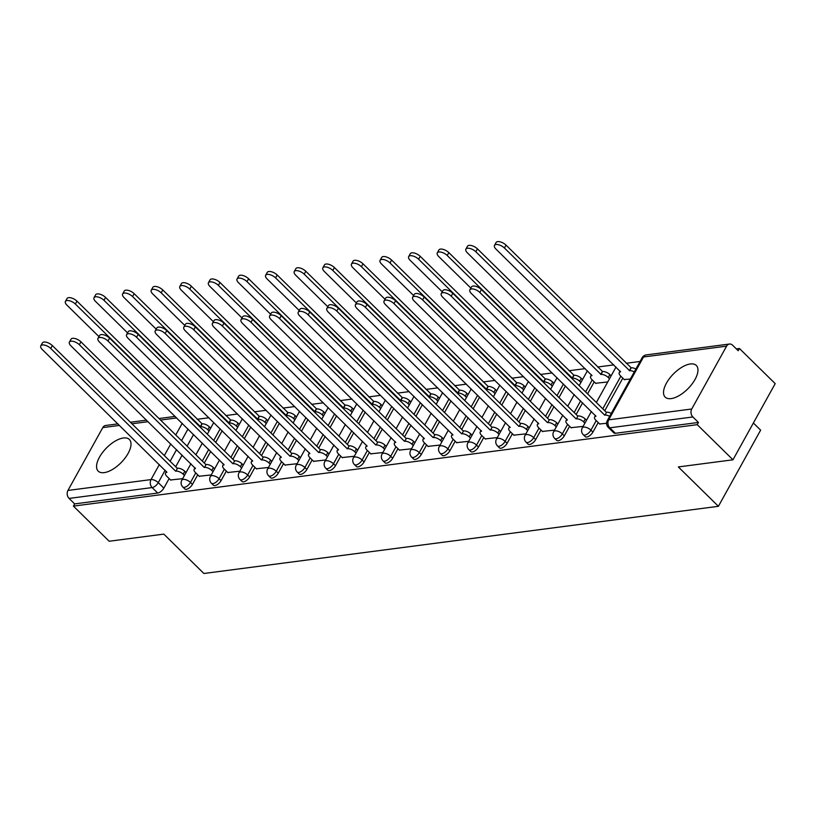 <?xml version="1.0" encoding="UTF-8"?>
<svg xmlns="http://www.w3.org/2000/svg" width="816" height="816" viewBox="0 0 816 816"><rect width="100%" height="100%" fill="white"/><g stroke="black" fill="none" stroke-linecap="round" stroke-linejoin="round"><path stroke-width="1.22" d="M690.346 363.967A22.205 10.353 -45.5 0 0 669.497 378.491A22.205 10.353 -45.5 0 0 665.183 397.127A22.205 10.353 -45.5 0 0 671.14 398.606A22.205 10.353 -45.5 0 0 691.988 384.081A22.205 10.353 -45.5 0 0 696.313 365.446A22.205 10.353 -45.5 0 0 690.346 363.967M123.389 437.988A22.205 10.353 -45.5 0 0 102.541 452.513A22.205 10.353 -45.5 0 0 98.216 471.148A22.205 10.353 -45.5 0 0 104.183 472.627A22.205 10.353 -45.5 0 0 125.032 458.102A22.205 10.353 -45.5 0 0 129.346 439.467A22.205 10.353 -45.5 0 0 123.389 437.988M585.256 436.642A5.692 2.652 -45.5 0 0 586.775 437.019A5.692 2.652 -45.5 0 0 592.906 432.103L590.937 430.165A5.692 2.652 134.5 0 1 584.807 435.081A5.692 2.652 134.5 0 1 583.277 434.704L585.256 436.642M556.645 440.375A5.692 2.652 -45.5 0 0 558.175 440.762A5.692 2.652 -45.5 0 0 564.305 435.836L562.326 433.898A5.692 2.652 134.5 0 1 556.196 438.814A5.692 2.652 134.5 0 1 554.666 438.437L556.645 440.375M528.044 444.118A5.692 2.652 -45.5 0 0 529.574 444.496A5.692 2.652 -45.5 0 0 535.704 439.569L533.725 437.631A5.692 2.652 134.5 0 1 527.595 442.547A5.692 2.652 134.5 0 1 526.065 442.17L528.044 444.118M499.433 447.851A5.692 2.652 -45.5 0 0 500.963 448.229A5.692 2.652 -45.5 0 0 507.093 443.312L505.114 441.364A5.692 2.652 134.5 0 1 498.994 446.281A5.692 2.652 134.5 0 1 497.464 445.903L499.433 447.851M470.832 451.585A5.692 2.652 -45.5 0 0 472.362 451.962A5.692 2.652 -45.5 0 0 478.492 447.046L476.513 445.097A5.692 2.652 134.5 0 1 470.383 450.024A5.692 2.652 134.5 0 1 468.853 449.636L470.832 451.585M442.231 455.318A5.692 2.652 -45.5 0 0 443.761 455.695A5.692 2.652 -45.5 0 0 449.891 450.779L447.913 448.831A5.692 2.652 134.5 0 1 441.782 453.757A5.692 2.652 134.5 0 1 440.252 453.38L442.231 455.318M413.62 459.051A5.692 2.652 -45.5 0 0 415.15 459.428A5.692 2.652 -45.5 0 0 421.28 454.512L419.302 452.574A5.692 2.652 134.5 0 1 413.171 457.49A5.692 2.652 134.5 0 1 411.652 457.113L413.62 459.051M385.019 462.784A5.692 2.652 -45.5 0 0 386.549 463.162A5.692 2.652 -45.5 0 0 392.68 458.245L390.701 456.307A5.692 2.652 134.5 0 1 384.571 461.224A5.692 2.652 134.5 0 1 383.041 460.846L385.019 462.784M356.419 466.517A5.692 2.652 -45.5 0 0 357.938 466.905A5.692 2.652 -45.5 0 0 364.069 461.978L362.1 460.04A5.692 2.652 134.5 0 1 355.97 464.957A5.692 2.652 134.5 0 1 354.44 464.579L356.419 466.517M327.808 470.261A5.692 2.652 -45.5 0 0 329.338 470.638A5.692 2.652 -45.5 0 0 335.468 465.712L333.489 463.774A5.692 2.652 134.5 0 1 327.359 468.69A5.692 2.652 134.5 0 1 325.829 468.313L327.808 470.261M299.207 473.994A5.692 2.652 -45.5 0 0 300.737 474.371A5.692 2.652 -45.5 0 0 306.867 469.455L304.888 467.507A5.692 2.652 134.5 0 1 298.758 472.433A5.692 2.652 134.5 0 1 297.228 472.046L299.207 473.994M270.596 477.727A5.692 2.652 -45.5 0 0 272.126 478.105A5.692 2.652 -45.5 0 0 278.256 473.188L276.277 471.24A5.692 2.652 134.5 0 1 270.157 476.167A5.692 2.652 134.5 0 1 268.627 475.779L270.596 477.727M241.995 481.46A5.692 2.652 -45.5 0 0 243.525 481.838A5.692 2.652 -45.5 0 0 249.655 476.921L247.676 474.973A5.692 2.652 134.5 0 1 241.546 479.9A5.692 2.652 134.5 0 1 240.016 479.522L241.995 481.46M213.394 485.194A5.692 2.652 -45.5 0 0 214.924 485.571A5.692 2.652 -45.5 0 0 221.044 480.655L219.076 478.717A5.692 2.652 134.5 0 1 212.945 483.633A5.692 2.652 134.5 0 1 211.415 483.256L213.394 485.194M184.783 488.927A5.692 2.652 -45.5 0 0 186.313 489.314A5.692 2.652 -45.5 0 0 192.443 484.388L190.465 482.45A5.692 2.652 134.5 0 1 184.334 487.366A5.692 2.652 134.5 0 1 182.815 486.989L184.783 488.927M732.972 459.796L678.331 466.936L718.406 506.308L203.888 573.485L163.822 534.113L109.171 541.243L73.42 506.114L697.221 424.667L732.972 459.796L775.2 383.632L739.439 348.493L736.358 348.891M640.081 361.468L626.26 363.273M613.816 364.895L597.659 367.006M585.215 368.628L569.048 370.739M552.187 372.943L540.447 374.473M523.586 376.676L511.846 378.206M494.975 380.409L483.235 381.939M466.375 384.142L454.634 385.682M437.764 387.875L426.034 389.416M409.163 391.619L397.423 393.149M380.562 395.352L368.822 396.882M351.951 399.085L340.211 400.615M323.35 402.818L311.61 404.348M294.749 406.552L283.009 408.082M266.138 410.285L254.398 411.825M237.538 414.018L225.797 415.558M208.927 417.761L197.197 419.291M753.372 423.004L760.634 430.134L718.406 506.308M739.439 348.493L738.205 350.717L732.635 345.239A5.692 4.335 82.6 0 0 729.443 344.036A5.692 4.335 82.6 0 0 726.587 346.147L691.744 409A5.692 4.335 82.6 0 0 692.876 416.966L609.817 427.819A5.692 2.652 134.5 0 1 608.287 427.431L613.856 432.908A5.692 2.652 134.5 0 0 615.386 433.286L609.817 427.819A5.692 4.335 82.6 0 1 608.685 419.842L691.744 409M697.221 424.667L698.445 422.443L692.876 416.966M193.565 434.5L187.109 446.148M182.141 455.114L175.685 466.762M169.136 478.564L163.843 488.121L158.273 482.654A5.692 2.652 134.5 0 1 152.143 487.57L69.074 498.413A5.692 4.335 -97.4 0 1 67.942 490.447L102.785 427.594A5.692 4.335 -97.4 0 1 105.641 425.483L117.943 423.871M69.074 498.413L74.644 503.89L73.42 506.114M199.175 476.238L211.252 474.932M227.776 472.505L239.863 471.199M256.387 468.772L268.464 467.456M284.988 465.038L297.075 463.723M313.589 461.305L325.676 459.989M342.2 457.562L354.277 456.256M370.801 453.829L382.888 452.523M399.401 450.095L411.488 448.79M428.012 446.362L440.099 445.046M456.613 442.629L468.7 441.313M485.224 438.896L497.301 437.58M513.825 435.152L525.912 433.847M542.426 431.419L554.513 430.114M595.649 383.275L607.736 381.959M571.037 427.686L583.114 426.38M624.26 379.542L630.36 379.012M599.638 423.953L606.584 423.31M622.822 378.134L604.748 410.744M598.21 422.545L592.906 432.103M594.221 381.868L587.571 393.863M582.604 402.829L576.147 414.477M569.599 426.278L564.305 435.836M565.427 385.948L558.97 397.596M554.003 406.562L547.546 418.21M540.998 430.012L535.704 439.569M536.816 389.681L530.359 401.329M525.392 410.295L518.935 421.943M512.397 433.755L507.093 443.312M508.215 393.414L501.758 405.062M496.791 414.028L490.334 425.677M483.786 437.488L478.492 447.046M479.614 397.147L473.158 408.796M468.18 417.761L461.723 429.41M455.185 441.221L449.891 450.779M451.003 400.891L444.547 412.539M439.579 421.505L433.123 433.153M426.574 444.955L421.28 454.512M422.402 404.624L415.946 416.272M410.978 425.238L404.522 436.886M397.973 448.688L392.68 458.245M393.802 408.357L387.345 420.005M382.367 428.971L375.911 440.62M369.373 452.421L364.069 461.978M365.191 412.09L358.734 423.739M353.767 432.704L347.31 444.353M340.762 456.154L335.468 465.712M336.59 415.823L330.133 427.472M325.166 436.438L318.709 448.086M312.161 459.898L306.867 469.455M307.979 419.557L301.522 431.205M296.555 440.171L290.098 451.819M283.56 463.631L278.256 473.188M279.378 423.3L272.921 434.948M267.954 443.904L261.497 455.552M254.949 467.364L249.655 476.921M250.777 427.033L244.321 438.682M239.343 447.647L232.886 459.296M226.348 471.097L221.044 480.655M222.166 430.766L215.71 442.415M210.742 451.381L204.286 463.029M197.737 474.83L192.443 484.388M170.564 479.971L182.651 478.666M698.445 422.443L615.386 433.286M74.644 503.89L157.712 493.048A5.692 2.652 -45.5 0 0 163.843 488.121M184.436 475.442L183.172 474.188A5.692 2.581 -151 0 0 175.909 471.138L177.511 468.251A5.692 2.581 29 0 1 184.773 471.301L186.038 472.556M175.634 471.169L50.745 348.463A6.548 2.958 -151 0 0 44.982 345.199A6.548 2.958 -151 0 0 40.8 345.841L42.401 342.955A6.548 2.958 29 0 1 46.583 342.312A6.548 2.958 29 0 1 52.346 345.576L177.235 468.282M40.8 345.841A6.548 2.958 -151 0 0 42.31 349.564L166.923 472.311A5.692 2.581 -151 0 0 165.536 473.076A5.692 2.581 -151 0 0 166.852 476.32L170.809 480.206M209.059 431.021L207.794 429.777A5.692 2.581 -151 0 0 200.532 426.717L75.368 304.042A6.548 2.958 -151 0 0 69.605 300.788A6.548 2.958 -151 0 0 65.423 301.42A6.548 2.958 -151 0 0 66.932 305.143L98.971 336.631M65.423 301.42L67.024 298.534A6.548 2.958 29 0 1 71.206 297.901A6.548 2.958 29 0 1 76.969 301.155L202.133 423.83A5.692 2.581 29 0 1 209.386 426.89L207.794 429.777M210.661 428.135L209.386 426.89M201.858 423.871L200.257 426.758M213.047 471.699L211.772 470.455A5.692 2.581 -151 0 0 204.51 467.405L206.111 464.518A5.692 2.581 29 0 1 213.374 467.568L214.649 468.812M204.235 467.435L79.346 344.729A6.548 2.958 -151 0 0 73.583 341.465A6.548 2.958 -151 0 0 69.401 342.108L71.002 339.211A6.548 2.958 29 0 1 75.184 338.579A6.548 2.958 29 0 1 80.947 341.843L205.836 464.549M69.401 342.108A6.548 2.958 -151 0 0 70.91 345.831L195.524 468.578A5.692 2.581 -151 0 0 194.137 469.343A5.692 2.581 -151 0 0 195.452 472.586L199.41 476.473M241.648 467.966L240.383 466.721A5.692 2.581 -151 0 0 233.121 463.672L234.722 460.785A5.692 2.581 29 0 1 241.975 463.835L243.25 465.079M232.846 463.702L107.957 340.996A6.548 2.958 -151 0 0 102.194 337.732A6.548 2.958 -151 0 0 98.012 338.365L99.613 335.478A6.548 2.958 29 0 1 103.795 334.846A6.548 2.958 29 0 1 109.558 338.11L234.447 460.816M98.012 338.365A6.548 2.958 -151 0 0 99.521 342.098L224.135 464.845A5.692 2.581 -151 0 0 222.748 465.61A5.692 2.581 -151 0 0 224.063 468.853L228.021 472.739M237.66 427.288L236.395 426.044A5.692 2.581 -151 0 0 229.133 422.984L103.969 300.308A6.548 2.958 -151 0 0 98.206 297.055A6.548 2.958 -151 0 0 94.024 297.687A6.548 2.958 -151 0 0 95.533 301.41L127.582 332.897M94.024 297.687L95.625 294.8A6.548 2.958 29 0 1 99.807 294.168A6.548 2.958 29 0 1 105.57 297.422L230.734 420.097A5.692 2.581 29 0 1 237.997 423.157L236.395 426.044M239.261 424.402L237.997 423.157M230.459 420.138L228.857 423.025M266.271 423.555L264.996 422.3A5.692 2.581 -151 0 0 257.734 419.251L132.569 296.575A6.548 2.958 -151 0 0 126.806 293.311A6.548 2.958 -151 0 0 122.624 293.954A6.548 2.958 -151 0 0 124.144 297.677L156.182 329.164M122.624 293.954L124.226 291.067A6.548 2.958 29 0 1 128.408 290.425A6.548 2.958 29 0 1 134.171 293.689L259.335 416.364A5.692 2.581 29 0 1 266.597 419.414L264.996 422.3M267.872 420.668L266.597 419.414M259.06 416.405L257.458 419.291M270.259 464.233L268.984 462.988A5.692 2.581 -151 0 0 261.722 459.928L263.323 457.042A5.692 2.581 29 0 1 270.586 460.102L271.85 461.346M261.446 459.969L136.558 337.263A6.548 2.958 -151 0 0 130.795 333.999A6.548 2.958 -151 0 0 126.613 334.631L128.214 331.745A6.548 2.958 29 0 1 132.396 331.112A6.548 2.958 29 0 1 138.159 334.366L263.048 457.082M126.613 334.631A6.548 2.958 -151 0 0 128.122 338.354L252.736 461.101A5.692 2.581 -151 0 0 251.348 461.876A5.692 2.581 -151 0 0 252.664 465.12L256.622 469.006M298.86 460.499L297.585 459.255A5.692 2.581 -151 0 0 290.323 456.195L291.924 453.308A5.692 2.581 29 0 1 299.186 456.368L300.461 457.613M290.047 456.236L165.158 333.52A6.548 2.958 -151 0 0 159.406 330.266A6.548 2.958 -151 0 0 155.224 330.898L156.815 328.012A6.548 2.958 29 0 1 160.997 327.379A6.548 2.958 29 0 1 166.76 330.633L291.649 453.349M155.224 330.898A6.548 2.958 -151 0 0 156.733 334.621L281.347 457.368A5.692 2.581 -151 0 0 279.959 458.143A5.692 2.581 -151 0 0 281.265 461.377L285.223 465.273M327.461 456.766L326.196 455.512A5.692 2.581 -151 0 0 318.934 452.462L320.535 449.575A5.692 2.581 29 0 1 327.797 452.625L329.062 453.88M318.658 452.503L193.769 329.786A6.548 2.958 -151 0 0 188.006 326.522A6.548 2.958 -151 0 0 183.824 327.165L185.426 324.278A6.548 2.958 29 0 1 189.608 323.636A6.548 2.958 29 0 1 195.371 326.9L320.26 449.616M183.824 327.165A6.548 2.958 -151 0 0 185.334 330.888L309.947 453.635A5.692 2.581 -151 0 0 308.56 454.41A5.692 2.581 -151 0 0 309.876 457.643L313.834 461.54M294.872 419.822L293.607 418.567A5.692 2.581 -151 0 0 286.345 415.517L161.18 292.842A6.548 2.958 -151 0 0 155.417 289.578A6.548 2.958 -151 0 0 151.235 290.221A6.548 2.958 -151 0 0 152.745 293.944L184.783 325.431M151.235 290.221L152.837 287.334A6.548 2.958 29 0 1 157.019 286.691A6.548 2.958 29 0 1 162.782 289.955L287.946 412.631A5.692 2.581 29 0 1 295.208 415.681L293.607 418.567M296.473 416.935L295.208 415.681M287.671 412.661L286.069 415.558M323.483 416.089L322.208 414.834A5.692 2.581 -151 0 0 314.945 411.784L189.781 289.109A6.548 2.958 -151 0 0 184.018 285.845A6.548 2.958 -151 0 0 179.836 286.487A6.548 2.958 -151 0 0 181.346 290.21L213.394 321.688M179.836 286.487L181.438 283.601A6.548 2.958 29 0 1 185.62 282.958A6.548 2.958 29 0 1 191.383 286.222L316.547 408.898A5.692 2.581 29 0 1 323.809 411.947L322.208 414.834M325.084 413.202L323.809 411.947M316.271 408.928L314.67 411.815M352.084 412.345L350.809 411.101A5.692 2.581 -151 0 0 343.556 408.051L218.392 285.376A6.548 2.958 -151 0 0 212.629 282.112A6.548 2.958 -151 0 0 208.447 282.744A6.548 2.958 -151 0 0 209.957 286.477L241.995 317.954M208.447 282.744L210.038 279.857A6.548 2.958 29 0 1 214.231 279.225A6.548 2.958 29 0 1 219.983 282.489L345.148 405.164A5.692 2.581 29 0 1 352.41 408.214L350.809 411.101M353.685 409.459L352.41 408.214M344.872 405.195L343.281 408.082M356.072 453.033L354.797 451.778A5.692 2.581 -151 0 0 347.534 448.729L349.136 445.842A5.692 2.581 29 0 1 356.398 448.892L357.673 450.146M347.259 448.769L222.37 326.053A6.548 2.958 -151 0 0 216.607 322.789A6.548 2.958 -151 0 0 212.425 323.432L214.027 320.545A6.548 2.958 29 0 1 218.209 319.903A6.548 2.958 29 0 1 223.972 323.167L348.86 445.883M212.425 323.432A6.548 2.958 -151 0 0 213.935 327.155L338.548 449.902A5.692 2.581 -151 0 0 337.161 450.677A5.692 2.581 -151 0 0 338.477 453.91L342.434 457.807M380.684 408.612L379.42 407.368A5.692 2.581 -151 0 0 372.157 404.318L246.993 281.642A6.548 2.958 -151 0 0 241.23 278.378A6.548 2.958 -151 0 0 237.048 279.011A6.548 2.958 -151 0 0 238.558 282.744L270.596 314.221M237.048 279.011L238.649 276.124A6.548 2.958 29 0 1 242.831 275.492A6.548 2.958 29 0 1 248.594 278.756L373.759 401.431A5.692 2.581 29 0 1 381.021 404.481L379.42 407.368M382.286 405.725L381.021 404.481M373.483 401.462L371.882 404.348M384.673 449.3L383.398 448.045A5.692 2.581 -151 0 0 376.145 444.995L377.737 442.109A5.692 2.581 29 0 1 384.999 445.159L386.274 446.413M375.87 445.026L250.981 322.32A6.548 2.958 -151 0 0 245.218 319.056A6.548 2.958 -151 0 0 241.036 319.699L242.638 316.812A6.548 2.958 29 0 1 246.82 316.169A6.548 2.958 29 0 1 252.583 319.433L377.461 442.139M241.036 319.699A6.548 2.958 -151 0 0 242.546 323.422L367.159 446.168A5.692 2.581 -151 0 0 365.772 446.933A5.692 2.581 -151 0 0 367.078 450.177L371.045 454.063M409.295 404.879L408.02 403.634A5.692 2.581 -151 0 0 400.758 400.574L275.594 277.899A6.548 2.958 -151 0 0 269.831 274.645A6.548 2.958 -151 0 0 265.649 275.278A6.548 2.958 -151 0 0 267.158 279.001L299.207 310.488M265.649 275.278L267.25 272.391A6.548 2.958 29 0 1 271.432 271.759A6.548 2.958 29 0 1 277.195 275.012L402.359 397.688A5.692 2.581 29 0 1 409.622 400.748L408.02 403.634M410.897 401.992L409.622 400.748M402.084 397.729L400.483 400.615M413.273 445.556L412.009 444.312A5.692 2.581 -151 0 0 404.746 441.262L406.348 438.376A5.692 2.581 29 0 1 413.61 441.425L414.875 442.67M404.471 441.293L279.582 318.587A6.548 2.958 -151 0 0 273.819 315.323A6.548 2.958 -151 0 0 269.637 315.955L271.238 313.069A6.548 2.958 29 0 1 275.42 312.436A6.548 2.958 29 0 1 281.183 315.7L406.072 438.406M269.637 315.955A6.548 2.958 -151 0 0 271.147 319.688L395.76 442.435A5.692 2.581 -151 0 0 394.373 443.2A5.692 2.581 -151 0 0 395.689 446.444L399.646 450.33M437.896 401.146L436.631 399.901A5.692 2.581 -151 0 0 429.369 396.841L304.205 274.166A6.548 2.958 -151 0 0 298.442 270.912A6.548 2.958 -151 0 0 294.26 271.544A6.548 2.958 -151 0 0 295.769 275.267L327.808 306.755M294.26 271.544L295.861 268.658A6.548 2.958 29 0 1 300.043 268.015A6.548 2.958 29 0 1 305.806 271.279L430.97 393.955A5.692 2.581 29 0 1 438.223 397.004L436.631 399.901M439.498 398.259L438.223 397.004M430.695 393.995L429.094 396.882M441.884 441.823L440.609 440.579A5.692 2.581 -151 0 0 433.347 437.529L434.948 434.642A5.692 2.581 29 0 1 442.211 437.692L443.486 438.937M433.072 437.56L308.183 314.854A6.548 2.958 -151 0 0 302.42 311.59A6.548 2.958 -151 0 0 298.238 312.222L299.839 309.335A6.548 2.958 29 0 1 304.021 308.703A6.548 2.958 29 0 1 309.784 311.967L434.673 434.673M298.238 312.222A6.548 2.958 -151 0 0 299.747 315.955L424.361 438.702A5.692 2.581 -151 0 0 422.984 439.467A5.692 2.581 -151 0 0 424.289 442.711L428.247 446.597M466.497 397.412L465.232 396.158A5.692 2.581 -151 0 0 457.97 393.108L332.806 270.433A6.548 2.958 -151 0 0 327.043 267.169A6.548 2.958 -151 0 0 322.861 267.811A6.548 2.958 -151 0 0 324.37 271.534L356.419 303.022M322.861 267.811L324.462 264.925A6.548 2.958 29 0 1 328.644 264.282A6.548 2.958 29 0 1 334.407 267.546L459.571 390.221A5.692 2.581 29 0 1 466.834 393.271L465.232 396.158M468.098 394.526L466.834 393.271M459.296 390.262L457.694 393.149M470.485 438.09L469.22 436.846A5.692 2.581 -151 0 0 461.958 433.786L463.559 430.899A5.692 2.581 29 0 1 470.812 433.959L472.087 435.203M461.683 433.826L336.794 311.11A6.548 2.958 -151 0 0 331.031 307.856A6.548 2.958 -151 0 0 326.849 308.489L328.45 305.602A6.548 2.958 29 0 1 332.632 304.97A6.548 2.958 29 0 1 338.395 308.224L463.284 430.94M326.849 308.489A6.548 2.958 -151 0 0 328.358 312.212L452.972 434.959A5.692 2.581 -151 0 0 451.585 435.734A5.692 2.581 -151 0 0 452.9 438.977L456.858 442.864M495.108 393.679L493.833 392.425A5.692 2.581 -151 0 0 486.571 389.375L361.406 266.699A6.548 2.958 -151 0 0 355.654 263.435A6.548 2.958 -151 0 0 351.461 264.078A6.548 2.958 -151 0 0 352.981 267.801L385.019 299.288M351.461 264.078L353.063 261.191A6.548 2.958 29 0 1 357.245 260.549A6.548 2.958 29 0 1 363.008 263.813L488.172 386.488A5.692 2.581 29 0 1 495.434 389.538L493.833 392.425M496.709 390.793L495.434 389.538M487.897 386.519L486.295 389.405M499.096 434.357L497.821 433.112A5.692 2.581 -151 0 0 490.559 430.052L492.16 427.166A5.692 2.581 29 0 1 499.423 430.216L500.687 431.47M490.283 430.093L365.395 307.377A6.548 2.958 -151 0 0 359.632 304.123A6.548 2.958 -151 0 0 355.45 304.756L357.051 301.869A6.548 2.958 29 0 1 361.233 301.237A6.548 2.958 29 0 1 366.996 304.49L491.885 427.207M355.45 304.756A6.548 2.958 -151 0 0 356.959 308.479L481.573 431.225A5.692 2.581 -151 0 0 480.185 432.001A5.692 2.581 -151 0 0 481.501 435.234L485.459 439.13M523.709 389.936L522.444 388.691A5.692 2.581 -151 0 0 515.182 385.642L390.017 262.966A6.548 2.958 -151 0 0 384.254 259.702A6.548 2.958 -151 0 0 380.072 260.345A6.548 2.958 -151 0 0 381.582 264.068L413.62 295.545M380.072 260.345L381.674 257.458A6.548 2.958 29 0 1 385.856 256.816A6.548 2.958 29 0 1 391.619 260.08L516.783 382.755A5.692 2.581 29 0 1 524.045 385.805L522.444 388.691M525.31 387.049L524.045 385.805M516.508 382.786L514.906 385.672M527.697 430.624L526.422 429.369A5.692 2.581 -151 0 0 519.16 426.319L520.761 423.433A5.692 2.581 29 0 1 528.023 426.482L529.298 427.737M518.884 426.36L394.006 303.644A6.548 2.958 -151 0 0 388.243 300.38A6.548 2.958 -151 0 0 384.061 301.022L385.652 298.136A6.548 2.958 29 0 1 389.834 297.493A6.548 2.958 29 0 1 395.597 300.757L520.486 423.473M384.061 301.022A6.548 2.958 -151 0 0 385.57 304.745L510.184 427.492A5.692 2.581 -151 0 0 508.796 428.267A5.692 2.581 -151 0 0 510.102 431.501L514.06 435.397M552.32 386.203L551.045 384.958A5.692 2.581 -151 0 0 543.782 381.908L418.618 259.233A6.548 2.958 -151 0 0 412.855 255.969A6.548 2.958 -151 0 0 408.673 256.601A6.548 2.958 -151 0 0 410.183 260.335L442.231 291.812M408.673 256.601L410.275 253.715A6.548 2.958 29 0 1 414.457 253.082A6.548 2.958 29 0 1 420.22 256.346L545.384 379.022A5.692 2.581 29 0 1 552.646 382.072L551.045 384.958M553.921 383.316L552.646 382.072M545.108 379.052L543.507 381.939M556.298 426.89L555.033 425.636A5.692 2.581 -151 0 0 547.771 422.586L549.372 419.699A5.692 2.581 29 0 1 556.634 422.749L557.899 424.004M547.495 422.617L422.606 299.911A6.548 2.958 -151 0 0 416.843 296.647A6.548 2.958 -151 0 0 412.661 297.289L414.263 294.403A6.548 2.958 29 0 1 418.445 293.76A6.548 2.958 29 0 1 424.208 297.024L549.097 419.73M412.661 297.289A6.548 2.958 -151 0 0 414.171 301.012L538.784 423.759A5.692 2.581 -151 0 0 537.397 424.534A5.692 2.581 -151 0 0 538.713 427.768L542.671 431.654M580.921 382.469L579.646 381.225A5.692 2.581 -151 0 0 572.393 378.175L447.229 255.5A6.548 2.958 -151 0 0 441.466 252.236A6.548 2.958 -151 0 0 437.284 252.868A6.548 2.958 -151 0 0 438.794 256.601L470.832 288.079M437.284 252.868L438.886 249.982A6.548 2.958 29 0 1 443.068 249.349A6.548 2.958 29 0 1 448.82 252.603L573.985 375.278A5.692 2.581 29 0 1 581.247 378.338L579.646 381.225M582.522 379.583L581.247 378.338M573.709 375.319L572.118 378.206M584.909 423.157L583.634 421.903A5.692 2.581 -151 0 0 576.371 418.853L577.973 415.966A5.692 2.581 29 0 1 585.235 419.016L586.51 420.26M576.096 418.883L451.207 296.177A6.548 2.958 -151 0 0 445.444 292.913A6.548 2.958 -151 0 0 441.262 293.556L442.864 290.669A6.548 2.958 29 0 1 447.046 290.027A6.548 2.958 29 0 1 452.809 293.291L577.697 415.997M441.262 293.556A6.548 2.958 -151 0 0 442.772 297.279L567.385 420.026A5.692 2.581 -151 0 0 565.998 420.791A5.692 2.581 -151 0 0 567.314 424.034L571.271 427.921M609.521 378.736L608.257 377.492A5.692 2.581 -151 0 0 600.994 374.432L475.83 251.756A6.548 2.958 -151 0 0 470.067 248.503A6.548 2.958 -151 0 0 465.885 249.135A6.548 2.958 -151 0 0 467.395 252.858L592.008 375.605A5.692 2.581 -151 0 0 590.621 376.38A5.692 2.581 -151 0 0 591.937 379.624L595.894 383.51M465.885 249.135L467.486 246.248A6.548 2.958 29 0 1 471.668 245.616A6.548 2.958 29 0 1 477.431 248.87L602.596 371.545A5.692 2.581 29 0 1 609.858 374.605L608.257 377.492M611.123 375.85L609.858 374.605M602.32 371.586L600.719 374.473M609.674 416.313A5.692 2.581 -151 0 0 604.982 415.12L606.574 412.233A5.692 2.581 29 0 1 611.276 413.426M604.707 415.15L479.818 292.444A6.548 2.958 -151 0 0 474.055 289.18A6.548 2.958 -151 0 0 469.873 289.813L471.475 286.926A6.548 2.958 29 0 1 475.657 286.294A6.548 2.958 29 0 1 481.42 289.558L606.298 412.264M469.873 289.813A6.548 2.958 -151 0 0 471.383 293.546L595.996 416.293A5.692 2.581 -151 0 0 594.609 417.058A5.692 2.581 -151 0 0 595.925 420.301L599.882 424.187M634.297 371.902A5.692 2.581 -151 0 0 629.595 370.699L504.431 248.023A6.548 2.958 -151 0 0 498.668 244.759A6.548 2.958 -151 0 0 494.486 245.402A6.548 2.958 -151 0 0 495.995 249.125L620.609 371.872A5.692 2.581 -151 0 0 619.222 372.647A5.692 2.581 -151 0 0 620.537 375.88L624.495 379.777M494.486 245.402L496.087 242.515A6.548 2.958 29 0 1 500.269 241.873A6.548 2.958 29 0 1 506.032 245.137L631.196 367.812A5.692 2.581 29 0 1 635.899 369.016M630.921 367.853L629.32 370.739M726.587 346.147L643.518 356.99L608.685 419.842A5.692 2.581 -151 0 0 607.298 420.617A5.692 5.692 0 0 0 608.287 427.431M187.996 429.022L181.54 440.671M176.572 449.636L170.116 461.285M165.138 470.251L158.273 482.654A5.692 2.581 29 0 0 151.011 479.594L159.344 464.559M164.312 455.593L170.768 443.945M175.746 434.979L182.203 423.331M176.715 417.945L160.548 420.056M148.114 421.678L131.947 423.79M119.503 425.411L102.785 427.594M67.942 490.447L151.011 479.594A5.692 4.335 82.6 0 0 152.143 487.57L157.712 493.048M620.854 376.186L602.779 408.796M596.231 420.607L590.937 430.165A5.692 2.581 -151 0 0 583.675 427.105A5.692 2.581 29 0 0 582.287 427.88A5.692 5.692 0 0 0 583.277 434.704M592.243 379.919L585.592 391.915M580.625 400.88L574.168 412.529M567.63 424.34L562.326 433.898A5.692 2.581 -151 0 0 555.064 430.848A5.692 2.581 29 0 0 553.676 431.613A5.692 5.692 0 0 0 554.666 438.437M563.448 384.01L556.991 395.658M552.024 404.624L545.567 416.272M539.019 428.074L533.725 437.631A5.692 2.581 -151 0 0 526.463 434.581A5.692 2.581 29 0 0 525.076 435.346A5.692 5.692 0 0 0 526.065 442.17M534.847 387.743L528.391 399.391M523.413 408.357L516.956 420.005M510.418 431.807L505.114 441.364A5.692 2.581 -151 0 0 497.862 438.314A5.692 2.581 29 0 0 496.475 439.079A5.692 5.692 0 0 0 497.464 445.903M506.236 391.476L499.78 403.124M494.812 412.09L488.356 423.739M481.807 435.54L476.513 445.097A5.692 2.581 -151 0 0 469.251 442.048A5.692 2.581 29 0 0 467.864 442.823A5.692 5.692 0 0 0 468.853 449.636M477.635 395.209L471.179 406.858M466.211 415.823L459.755 427.472M453.206 439.273L447.913 448.831A5.692 2.581 -151 0 0 440.65 445.781A5.692 2.581 29 0 0 439.263 446.556A5.692 5.692 0 0 0 440.252 453.38M449.035 398.942L442.578 410.591M437.6 419.557L431.144 431.205M424.606 443.017L419.302 452.574A5.692 2.581 -151 0 0 412.039 449.514A5.692 2.581 29 0 0 410.662 450.289A5.692 5.692 0 0 0 411.652 457.113M420.424 402.676L413.967 414.324M409 423.29L402.543 434.938M395.995 446.75L390.701 456.307A5.692 2.581 -151 0 0 383.438 453.247A5.692 2.581 29 0 0 382.051 454.022A5.692 5.692 0 0 0 383.041 460.846M391.823 406.419L385.366 418.067M380.399 427.023L373.942 438.671M367.394 450.483L362.1 460.04A5.692 2.581 -151 0 0 354.838 456.991A5.692 2.581 29 0 0 353.45 457.756A5.692 5.692 0 0 0 354.44 464.579M363.212 410.152L356.755 421.801M351.788 430.766L345.331 442.415M338.793 454.216L333.489 463.774A5.692 2.581 -151 0 0 326.227 460.724A5.692 2.581 29 0 0 324.839 461.489A5.692 5.692 0 0 0 325.829 468.313M334.611 413.885L328.154 425.534M323.187 434.5L316.73 446.148M310.182 457.949L304.888 467.507A5.692 2.581 -151 0 0 297.626 464.457A5.692 2.581 29 0 0 296.239 465.222A5.692 5.692 0 0 0 297.228 472.046M306.01 417.619L299.554 429.267M294.576 438.233L288.119 449.881M281.581 461.683L276.277 471.24A5.692 2.581 -151 0 0 269.025 468.19A5.692 2.581 29 0 0 267.638 468.965A5.692 5.692 0 0 0 268.627 475.779M277.399 421.352L270.943 433M265.975 441.966L259.519 453.614M252.97 465.426L247.676 474.973A5.692 2.581 -151 0 0 240.414 471.923A5.692 2.581 29 0 0 239.027 472.699A5.692 5.692 0 0 0 240.016 479.522M248.798 425.085L242.342 436.733M237.374 445.699L230.918 457.348M224.369 469.159L219.076 478.717A5.692 2.581 -151 0 0 211.813 475.657A5.692 2.581 29 0 0 210.426 476.432A5.692 5.692 0 0 0 211.415 483.256M220.198 428.818L213.731 440.467M208.763 449.432L202.307 461.081M195.769 472.892L190.465 482.45A5.692 2.581 -151 0 0 183.202 479.39A5.692 2.581 29 0 0 181.825 480.165A5.692 5.692 0 0 0 182.815 486.989M642.131 357.765A5.692 2.581 -151 0 1 643.518 356.99A5.692 4.335 -97.4 0 1 646.374 354.878A5.692 5.692 0 0 0 642.131 357.765L607.298 420.617M175.909 471.138L177.511 468.251M183.172 474.188L184.773 471.301M50.745 348.463L52.346 345.576M202.133 423.83L200.532 426.717M76.969 301.155L75.368 304.042M204.51 467.405L206.111 464.518M211.772 470.455L213.374 467.568M79.346 344.729L80.947 341.843M233.121 463.672L234.722 460.785M240.383 466.721L241.975 463.835M107.957 340.996L109.558 338.11M230.734 420.097L229.133 422.984M105.57 297.422L103.969 300.308M259.335 416.364L257.734 419.251M134.171 293.689L132.569 296.575M261.722 459.928L263.323 457.042M268.984 462.988L270.586 460.102M136.558 337.263L138.159 334.366M290.323 456.195L291.924 453.308M297.585 459.255L299.186 456.368M165.158 333.52L166.76 330.633M318.934 452.462L320.535 449.575M326.196 455.512L327.797 452.625M193.769 329.786L195.371 326.9M287.946 412.631L286.345 415.517M162.782 289.955L161.18 292.842M316.547 408.898L314.945 411.784M191.383 286.222L189.781 289.109M345.148 405.164L343.556 408.051M219.983 282.489L218.392 285.376M347.534 448.729L349.136 445.842M354.797 451.778L356.398 448.892M222.37 326.053L223.972 323.167M373.759 401.431L372.157 404.318M248.594 278.756L246.993 281.642M376.145 444.995L377.737 442.109M383.398 448.045L384.999 445.159M250.981 322.32L252.583 319.433M402.359 397.688L400.758 400.574M277.195 275.012L275.594 277.899M404.746 441.262L406.348 438.376M412.009 444.312L413.61 441.425M279.582 318.587L281.183 315.7M430.97 393.955L429.369 396.841M305.806 271.279L304.205 274.166M433.347 437.529L434.948 434.642M440.609 440.579L442.211 437.692M308.183 314.854L309.784 311.967M459.571 390.221L457.97 393.108M334.407 267.546L332.806 270.433M461.958 433.786L463.559 430.899M469.22 436.846L470.812 433.959M336.794 311.11L338.395 308.224M488.172 386.488L486.571 389.375M363.008 263.813L361.406 266.699M490.559 430.052L492.16 427.166M497.821 433.112L499.423 430.216M365.395 307.377L366.996 304.49M516.783 382.755L515.182 385.642M391.619 260.08L390.017 262.966M519.16 426.319L520.761 423.433M526.422 429.369L528.023 426.482M394.006 303.644L395.597 300.757M545.384 379.022L543.782 381.908M420.22 256.346L418.618 259.233M547.771 422.586L549.372 419.699M555.033 425.636L556.634 422.749M422.606 299.911L424.208 297.024M573.985 375.278L572.393 378.175M448.82 252.603L447.229 255.5M576.371 418.853L577.973 415.966M583.634 421.903L585.235 419.016M451.207 296.177L452.809 293.291M602.596 371.545L600.994 374.432M477.431 248.87L475.83 251.756M604.982 415.12L606.574 412.233M479.818 292.444L481.42 289.558M631.196 367.812L629.595 370.699M506.032 245.137L504.431 248.023M181.825 480.165L190.924 463.743M195.891 454.777L202.348 443.129M207.315 434.163L213.772 422.515M210.426 476.432L219.524 460.01M224.492 451.044L230.959 439.396M235.926 430.43L242.383 418.781M239.027 472.699L248.135 456.277M253.103 447.311L259.559 435.662M264.527 426.697L270.983 415.048M267.638 468.965L276.736 452.543M281.704 443.578L288.16 431.929M293.128 422.963L299.584 411.315M296.239 465.222L305.337 448.81M310.315 439.844L316.771 428.196M321.739 419.23L328.195 407.582M324.839 461.489L333.948 445.067M338.915 436.101L345.372 424.453M350.339 415.487L356.796 403.838M353.45 457.756L362.549 441.334M367.516 432.368L373.973 420.719M378.95 411.754L385.407 400.105M382.051 454.022L391.16 437.6M396.127 428.635L402.584 416.986M407.551 408.02L414.008 396.372M410.662 450.289L419.761 433.867M424.728 424.901L431.185 413.253M436.152 404.287L442.609 392.639M439.263 446.556L448.361 430.134M453.339 421.168L459.796 409.52M464.763 400.554L471.22 388.906M467.864 442.823L476.972 426.401M481.94 417.435L488.396 405.787M493.364 396.821L499.82 385.172M496.475 439.079L505.573 422.657M510.541 413.702L516.997 402.053M521.965 393.088L528.421 381.439M525.076 435.346L534.174 418.924M539.152 409.958L545.608 398.31M550.576 389.344L557.032 377.696M553.676 431.613L562.785 415.191M567.752 406.225L574.209 394.577M579.176 385.611L587.408 370.78M582.287 427.88L591.386 411.458M596.353 402.492L616.009 367.047M729.443 344.036L646.374 354.878M175.144 416.405L158.987 418.516M146.543 420.138L130.376 422.249M165.536 473.076L166.413 471.505M194.137 469.343L195.014 467.772M222.748 465.61L223.625 464.029M251.348 461.876L252.226 460.295M279.959 458.143L280.826 456.562M308.56 454.41L309.437 452.829M337.161 450.677L338.038 449.096M365.772 446.933L366.649 445.363M394.373 443.2L395.25 441.619M422.984 439.467L423.851 437.886M451.585 435.734L452.462 434.153M480.185 432.001L481.063 430.42M508.796 428.267L509.663 426.686M537.397 424.534L538.274 422.953M565.998 420.791L566.875 419.22M591.498 374.799L590.621 376.38M594.609 417.058L595.486 415.477M620.099 371.066L619.222 372.647"/></g></svg>
